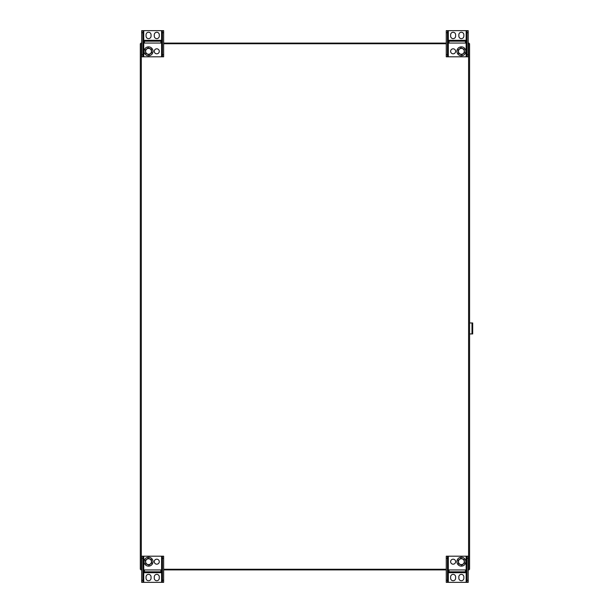 <?xml version="1.0" encoding="UTF-8"?>
<svg xmlns="http://www.w3.org/2000/svg" width="613" height="613" viewBox="0 0 613 613"><rect width="100%" height="100%" fill="white"/><g stroke="black" fill="none" stroke-linecap="round" stroke-linejoin="round"><path stroke-width="0.92" d="M140.316 43.745L140.316 569.255L140.316 43.745L141.687 43.745M141.687 569.255L140.316 569.255M468.217 43.745L469.589 43.745L469.589 569.255L468.217 569.255M469.589 43.745L469.589 569.255M163.64 43.745L446.264 43.745M446.264 569.255L163.64 569.255M468.93 569.255L468.93 569.914L468.217 569.914M446.264 569.914L163.64 569.914M141.687 569.914L140.975 569.914L140.975 569.255M140.975 43.745L140.975 43.086L141.687 43.086M163.64 43.086L446.264 43.086M468.217 43.086L468.93 43.086L468.93 43.745M163.64 32.711L163.64 30.65L162.437 30.65L162.437 54.749L163.64 54.749L163.64 32.711L162.437 32.711M163.64 54.749L163.64 56.802L162.437 56.802L162.437 54.749M160.897 40.305L144.43 40.305L144.43 43.056L160.897 43.056L160.897 40.305M159.28 34.772A2.506 2.506 0 0 0 156.782 32.267A2.506 2.506 0 0 0 154.277 34.772L154.277 36.121A2.506 2.506 0 0 0 156.782 38.627A2.506 2.506 0 0 0 159.28 36.121L159.28 34.772M142.898 54.749L142.898 56.802L141.687 56.802L141.687 54.749L142.898 54.749L142.898 30.65L162.437 30.65M142.898 56.802L162.437 56.802M146.047 36.121L146.047 34.772A2.506 2.506 0 0 1 148.553 32.267A2.506 2.506 0 0 1 151.051 34.772L151.051 36.121A2.506 2.506 0 0 1 148.553 38.627A2.506 2.506 0 0 1 146.047 36.121M159.28 51.316A2.506 2.506 0 0 0 156.782 48.818A2.506 2.506 0 0 0 154.277 51.316A2.506 2.506 0 0 0 156.782 53.821A2.506 2.506 0 0 0 159.28 51.316M141.687 54.749L141.687 30.65L142.898 30.65M142.898 32.711L141.687 32.711M144.43 43.056L160.897 43.056M144.43 41.178L160.897 41.178M144.967 53.967A4.46 4.46 0 0 0 152.637 53.093A4.46 4.46 0 0 0 148.047 46.887A4.46 4.46 0 0 0 144.967 53.967M151.763 52.71L151.365 49.232L148.154 47.837L145.335 49.921L145.733 53.4L148.944 54.802L151.763 52.71M146.201 53.055A2.919 2.919 0 0 0 151.227 52.48A2.919 2.919 0 0 0 148.216 48.419A2.919 2.919 0 0 0 146.201 53.055M446.264 580.289L446.264 582.35L447.467 582.35L447.467 558.251L446.264 558.251L446.264 580.289L447.467 580.289M446.264 558.251L446.264 556.198L447.467 556.198L447.467 558.251M449.007 572.695L465.474 572.695L465.474 569.944L449.007 569.944L449.007 572.695M450.624 578.228A2.506 2.506 0 0 0 453.122 580.733A2.506 2.506 0 0 0 455.628 578.228L455.628 576.879A2.506 2.506 0 0 0 453.122 574.373A2.506 2.506 0 0 0 450.624 576.879L450.624 578.228M467.006 558.251L467.006 556.198L468.217 556.198L468.217 558.251L467.006 558.251L467.006 582.35L447.467 582.35M467.006 556.198L447.467 556.198M463.857 576.879L463.857 578.228A2.506 2.506 0 0 1 461.351 580.733A2.506 2.506 0 0 1 458.853 578.228L458.853 576.879A2.506 2.506 0 0 1 461.351 574.373A2.506 2.506 0 0 1 463.857 576.879M450.624 561.684A2.506 2.506 0 0 0 453.122 564.182A2.506 2.506 0 0 0 455.628 561.684A2.506 2.506 0 0 0 453.122 559.179A2.506 2.506 0 0 0 450.624 561.684M468.217 558.251L468.217 582.35L467.006 582.35M467.006 580.289L468.217 580.289M465.474 569.944L449.007 569.944M465.474 571.822L449.007 571.822M464.938 559.033A4.46 4.46 0 0 0 457.267 559.907A4.46 4.46 0 0 0 461.857 566.113A4.46 4.46 0 0 0 464.938 559.033M458.141 560.29L458.539 563.768L461.75 565.163L464.57 563.079L464.171 559.6L460.961 558.198L458.141 560.29M463.704 559.945A2.919 2.919 0 0 0 458.677 560.52A2.919 2.919 0 0 0 461.689 564.581A2.919 2.919 0 0 0 463.704 559.945M141.687 580.289L141.687 582.35L142.898 582.35L142.898 558.251L141.687 558.251L141.687 580.289L142.898 580.289M141.687 558.251L141.687 556.198L142.898 556.198L142.898 558.251M154.277 561.684A2.506 2.506 0 0 0 156.782 564.182A2.506 2.506 0 0 0 159.28 561.684A2.506 2.506 0 0 0 156.782 559.179A2.506 2.506 0 0 0 154.277 561.684M144.43 572.695L160.897 572.695L160.897 569.944L144.43 569.944L144.43 572.695M146.047 578.228A2.506 2.506 0 0 0 148.553 580.733A2.506 2.506 0 0 0 151.051 578.228L151.051 576.879A2.506 2.506 0 0 0 148.553 574.373A2.506 2.506 0 0 0 146.047 576.879L146.047 578.228M162.437 558.251L162.437 556.198L163.64 556.198L163.64 558.251L162.437 558.251L162.437 582.35L142.898 582.35M162.437 556.198L142.898 556.198M159.28 576.879L159.28 578.228A2.506 2.506 0 0 1 156.782 580.733A2.506 2.506 0 0 1 154.277 578.228L154.277 576.879A2.506 2.506 0 0 1 156.782 574.373A2.506 2.506 0 0 1 159.28 576.879M163.64 558.251L163.64 582.35L162.437 582.35M162.437 580.289L163.64 580.289M160.897 569.944L144.43 569.944M160.897 571.822L144.43 571.822M152.131 559.033A4.46 4.46 0 0 0 144.461 559.907A4.46 4.46 0 0 0 149.059 566.113A4.46 4.46 0 0 0 152.131 559.033M145.335 560.29L145.733 563.768L148.944 565.163L151.763 563.079L151.365 559.6L148.154 558.198L145.335 560.29M150.898 559.945A2.919 2.919 0 0 0 145.871 560.52A2.919 2.919 0 0 0 148.882 564.581A2.919 2.919 0 0 0 150.898 559.945M468.217 32.711L468.217 30.65L467.006 30.65L467.006 54.749L468.217 54.749L468.217 32.711L467.006 32.711M468.217 54.749L468.217 56.802L467.006 56.802L467.006 54.749M455.628 51.316A2.506 2.506 0 0 0 453.122 48.818A2.506 2.506 0 0 0 450.624 51.316A2.506 2.506 0 0 0 453.122 53.821A2.506 2.506 0 0 0 455.628 51.316M465.474 40.305L449.007 40.305L449.007 43.056L465.474 43.056L465.474 40.305M463.857 34.772A2.506 2.506 0 0 0 461.351 32.267A2.506 2.506 0 0 0 458.853 34.772L458.853 36.121A2.506 2.506 0 0 0 461.351 38.627A2.506 2.506 0 0 0 463.857 36.121L463.857 34.772M447.467 54.749L447.467 56.802L446.264 56.802L446.264 54.749L447.467 54.749L447.467 30.65L467.006 30.65M447.467 56.802L467.006 56.802M450.624 36.121L450.624 34.772A2.506 2.506 0 0 1 453.122 32.267A2.506 2.506 0 0 1 455.628 34.772L455.628 36.121A2.506 2.506 0 0 1 453.122 38.627A2.506 2.506 0 0 1 450.624 36.121M446.264 54.749L446.264 30.65L447.467 30.65M447.467 32.711L446.264 32.711M449.007 43.056L465.474 43.056M449.007 41.178L465.474 41.178M457.773 53.967A4.46 4.46 0 0 0 465.443 53.093A4.46 4.46 0 0 0 460.853 46.887A4.46 4.46 0 0 0 457.773 53.967M464.57 52.71L464.171 49.232L460.961 47.837L458.141 49.921L458.539 53.4L461.75 54.802L464.57 52.71M459.007 53.055A2.919 2.919 0 0 0 464.033 52.48A2.919 2.919 0 0 0 461.022 48.419A2.919 2.919 0 0 0 459.007 53.055M469.589 333.939L472.684 333.939L472.684 322.967L469.589 322.967M141.327 43.745L141.327 569.255M468.577 569.255L468.577 43.745M143.749 56.802L143.749 30.65M161.587 56.802L161.587 30.65M466.156 556.198L466.156 582.35M448.318 556.198L448.318 582.35M161.587 556.198L161.587 582.35M143.749 556.198L143.749 582.35M448.318 56.802L448.318 30.65M466.156 56.802L466.156 30.65M471.995 333.939L471.995 322.967"/></g></svg>
